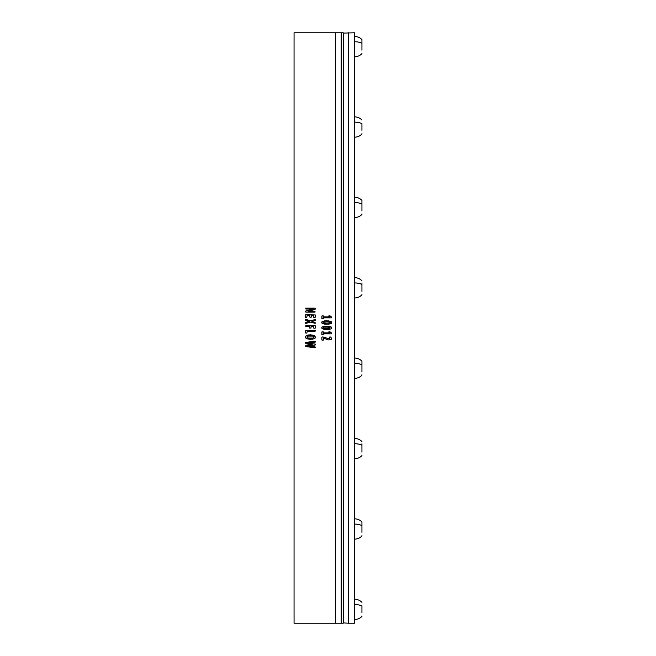 <?xml version="1.0" encoding="UTF-8"?>
<svg xmlns="http://www.w3.org/2000/svg" width="656" height="656" viewBox="0 0 656 656"><rect width="100%" height="100%" fill="white"/><g stroke="black" fill="none" stroke-linecap="round" stroke-linejoin="round"><path stroke-width="0.98" d="M307.967 336.093L312.838 336.102L313.839 337.102L312.904 338.078L308.049 338.07L307.32 337.676L307.279 336.471L309.05 335.888L312.838 336.102L313.839 337.102L312.904 338.078L309.132 338.283L307.32 337.676L307.279 336.471L308.074 336.061M312.625 339.25L315.167 338.102L315.101 336.118L314.093 335.388L310.378 334.798L306.623 335.355L305.425 337.045L306.778 338.783L310.55 339.373L314.495 338.685M308.246 334.921L305.721 336.061L305.77 338.053L306.877 338.824M314.265 338.808L315.454 337.135L314.003 335.347M306.778 338.783L312.732 339.234M314.093 335.388L308.164 334.937M335.626 32.8L294.06 32.8L294.06 623.2L335.626 623.2L335.626 32.8L343.26 32.8L343.26 623.2L341.21 623.2L341.21 32.8M322.973 318.775L323.392 317.848L331.501 317.84L331.6 317.11L329.927 315.839L328.722 315.954L329.689 316.873L323.392 316.873L323.342 315.913L322.022 315.864L321.866 318.644L322.973 318.775M328.754 324.195L331.378 323.408L331.37 321.76L328.763 320.899L324.581 320.882L322.03 321.67L322.047 323.318L324.654 324.171L328.927 324.179M328.754 329.525L331.378 328.738L331.37 327.09L328.763 326.229L324.581 326.212L322.03 327L322.047 328.648L324.654 329.501L328.927 329.517M322.973 334.773L323.392 333.847L331.387 333.847L331.6 333.1L329.927 331.829L328.722 331.944L329.689 332.871L323.392 332.871L323.342 331.903L322.022 331.862L321.866 334.634L322.973 334.773M323.031 340.152L323.465 338.086L328.262 339.923L331.001 339.595L331.723 338.471L330.608 337.028L329.263 337.077L329.952 338.176L328.746 338.799L322.695 336.913L321.866 337.225L321.866 340.005L322.67 340.161M314.995 312.141L314.995 311.256L308.271 311.28L315.077 309.452L315.282 308.509L314.577 308.156L305.737 308.172L305.876 309.042L313.117 309.009L306.196 310.796L305.639 311.124L305.753 312.035L314.995 312.141L306.286 312.141M306.729 317.504L307.139 315.626L309.87 315.626L309.87 317.094L310.616 317.242L311.379 317.094L311.379 315.626L313.74 315.626L313.781 317.414L315.11 317.463L315.282 314.946L305.737 314.732L305.598 317.373L306.729 317.504M305.917 323.367L310.591 322.137L314.97 323.293L315.331 322.834L311.821 321.465L315.167 320.571L315.208 319.554L310.567 320.71L305.917 319.456L305.712 320.431L309.353 321.383L305.712 322.342L305.68 323.351L310.591 322.137L315.208 323.277M314.855 328.205L315.282 328.074L315.134 325.589L305.885 325.507L305.737 326.467L309.493 326.491L309.673 328.082L311.034 328.033L311.067 326.491L313.675 326.491L313.675 328.074L314.478 328.221M306.795 333.117L307.221 331.46L315.011 331.46L315.306 330.722L305.737 330.55L305.598 332.977L306.795 333.117M314.962 347.803L314.527 347.762L315.306 347.631L315.101 346.885L307.508 346.007L315.11 345.048L315.241 344.08L307.508 343.08L315.142 342.194L315.208 341.243L306.098 342.334L305.573 342.703L305.811 343.687L312.24 344.466L305.811 345.302L305.811 346.589L315.208 347.77M335.626 623.2L341.21 623.2M323.219 318.75L323.392 317.848L331.387 317.848M331.526 316.987L330.173 315.946M329.927 315.839L328.722 315.954L329.689 316.873L323.392 316.873L323.392 315.971M329.73 315.815L328.722 315.954M321.866 315.971L322.022 318.742M331.321 323.457L331.313 321.702M331.723 322.58L331.37 321.76M322.104 321.604L321.694 322.49L322.112 323.375M331.321 328.795L331.313 327.032M331.723 327.918L331.37 327.09M322.104 326.942L321.694 327.82L322.112 328.705M323.219 334.74L323.392 333.847L331.387 333.847M331.526 332.986L330.173 331.944M329.927 331.829L328.722 331.944L329.689 332.871L323.392 332.871L323.392 331.969M329.73 331.813L328.992 331.821M322.973 331.829L322.26 331.829M321.866 331.969L321.866 334.634M323.416 340.062L323.465 338.086L324.622 338.652M331.534 339.127L330.189 339.874L331.723 338.471M330.763 337.061L330.124 337.004M329.263 337.077L329.952 338.176L328.746 338.799L323.99 337.168M323.113 336.93L322.695 336.913M321.866 337.225L321.866 340.005M308.271 311.28L310.28 311.256M308.869 311.141L310.731 310.673M309.476 310.993L310.099 310.837L309.476 310.993M314.273 309.73L314.757 309.599L314.273 309.73M315.101 308.254L314.577 308.156M310.944 309.042L312.297 309.033M311.805 309.042L313.117 309.009L312.207 309.214M306.811 310.632L306.196 310.796M305.581 311.354L305.581 311.772M306.221 314.65L305.737 314.732M314.544 323.211L314.97 323.293M306.336 319.546L305.68 319.472M306.221 330.468L305.737 330.55M307.508 346.007L314.872 345.089M307.508 343.08L314.921 342.227M314.97 341.202L314.552 341.235L314.97 341.202M312.24 344.466L306.098 345.253M348.418 623.2L343.26 622.913L343.26 33.087L354.576 32.8L354.576 623.2L348.418 623.2L348.418 32.8M328.156 321.825L330.173 322.539L328.697 323.203M329.443 323.096L324.105 323.121L323.26 322.531L324.138 321.94M326.549 321.801L329.115 321.916M323.416 322.194L326.868 321.801M325.704 323.26L324.105 323.121M328.156 327.155L330.173 327.877L328.697 328.533M329.443 328.435L324.105 328.451L323.26 327.861L324.138 327.27M326.549 327.131L329.115 327.246M324.933 327.18L326.868 327.131M325.704 328.59L324.105 328.451M323.982 321.965L325.056 321.842M354.576 36.449C357.479 36.506 359.939 37.556 361.94 39.606L361.94 50.209M354.576 56.793C357.479 56.736 359.939 55.686 361.94 53.636L361.94 53.193M354.576 122.139A10.168 4.879 -0 0 1 361.94 123.648L361.94 130.38M361.94 133.586L361.94 134.029C359.939 136.079 357.479 137.129 354.576 137.186M354.576 197.235C357.479 197.292 359.939 198.342 361.94 200.392L361.94 210.97M354.576 217.579C357.479 217.521 359.939 216.472 361.94 214.422L361.94 213.881M361.94 291.371L361.94 282.957M361.94 294.273L361.94 294.815C359.939 296.865 357.479 297.914 354.576 297.972M354.576 358.028C357.479 358.078 359.939 359.135 361.94 361.177L361.94 371.763M354.576 378.364C357.479 378.307 359.939 377.257 361.94 375.216L361.94 374.674M361.94 452.156L361.94 443.751M361.94 455.067L361.94 455.608C359.939 457.65 357.479 458.7 354.576 458.757M354.576 518.814C357.479 518.871 359.939 519.921 361.94 521.963L361.94 532.344M354.576 539.15C357.479 539.093 359.939 538.043 361.94 536.001L361.94 535.558M354.576 604.504A10.168 4.879 -0 0 1 361.94 606.013L361.94 612.737M361.94 615.951L361.94 616.394C359.939 618.436 357.479 619.485 354.576 619.543M361.94 41.779L361.94 43.255A10.168 4.879 -0 0 0 354.576 41.746M361.94 524.144L361.94 525.62A10.168 4.879 -0 0 0 354.576 524.103M354.576 202.532A10.168 4.879 -0 0 1 361.94 204.041M354.576 282.925A10.168 4.879 -0 0 1 361.94 284.433M354.576 363.317A10.168 4.879 -0 0 1 361.94 364.834M354.576 443.71A10.168 4.879 -0 0 1 361.94 445.227M361.94 119.999C359.939 117.949 357.479 116.899 354.576 116.842M361.94 280.784C359.939 278.743 357.479 277.685 354.576 277.636M361.94 441.57C359.939 439.528 357.479 438.479 354.576 438.421M361.94 602.356C359.939 600.314 357.479 599.264 354.576 599.207"/></g></svg>
